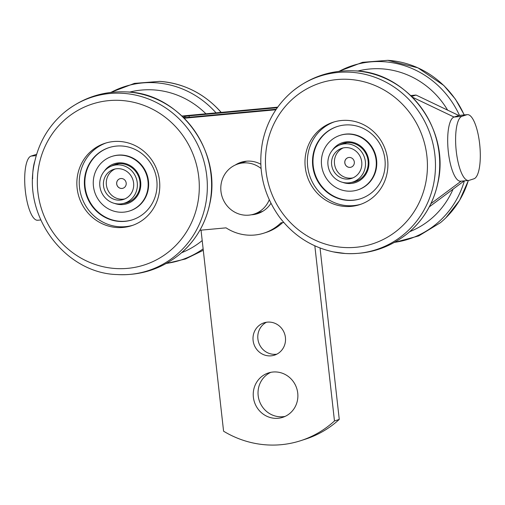 <?xml version="1.0" encoding="UTF-8"?>
<svg xmlns="http://www.w3.org/2000/svg" width="505" height="505" viewBox="0 0 505 505"><rect width="100%" height="100%" fill="white"/><g stroke="black" fill="none" stroke-linecap="round" stroke-linejoin="round"><path stroke-width="0.76" d="M360.98 204.222A43.304 41.271 72.1 0 1 341.765 204.916A43.304 41.271 72.1 0 1 307.551 165.47A43.304 41.271 72.1 0 1 334.304 121.869M342.642 199.69A37.944 36.171 -107.9 0 0 360.532 198.755A37.944 36.171 -107.9 0 0 383.251 151.513A37.944 36.171 -107.9 0 0 337.144 126.559A37.944 36.171 -107.9 0 0 312.608 164.548A37.944 36.171 -107.9 0 0 342.642 199.69M360.772 198.68A37.944 36.171 72.1 0 1 343.122 199.532A37.944 36.171 72.1 0 1 313.1 164.523A37.944 36.171 72.1 0 1 337.384 126.484M357.673 189.937L358.152 189.779A28.671 27.327 -107.9 0 0 376.376 168.159A28.671 27.327 -107.9 0 0 340.484 135.226L340.004 135.384A28.671 27.327 -107.9 0 0 321.464 164.087A28.671 27.327 -107.9 0 0 344.158 190.637A28.671 27.327 -107.9 0 0 357.673 189.937A28.671 27.327 -107.9 0 0 374.836 154.233A28.671 27.327 -107.9 0 0 340.004 135.384M339.373 205.693A43.304 41.271 72.1 0 1 305.102 165.589A43.304 41.271 72.1 0 1 333.098 122.242A43.304 41.271 72.1 0 1 385.706 150.717A43.304 41.271 72.1 0 1 359.787 204.626A43.304 41.271 72.1 0 1 339.373 205.693M351.12 167.168A4.993 4.76 72.1 0 1 345.073 163.879A4.993 4.76 72.1 0 1 348.04 157.667M353.607 159.896A4.993 4.76 72.1 0 1 351.095 167.18A4.993 4.76 72.1 0 1 345.029 163.891A4.993 4.76 72.1 0 1 353.607 159.896M352.97 177.867A15.819 15.081 72.1 0 1 335.213 167.073A15.819 15.081 72.1 0 1 343.267 147.915M359.51 155.344A15.819 15.081 72.1 0 1 351.562 178.41A15.819 15.081 72.1 0 1 332.334 168.001A15.819 15.081 72.1 0 1 341.809 148.306A15.819 15.081 72.1 0 1 359.51 155.344M362.615 153.406A19.651 18.729 -107.9 0 0 340.629 144.664A19.651 18.729 -107.9 0 0 328.862 169.131A19.651 18.729 -107.9 0 0 352.742 182.052A19.651 18.729 -107.9 0 0 362.615 153.406M259.709 212.258A26.98 25.717 -107.9 0 0 260.006 212.233A26.98 25.717 -107.9 0 0 261.382 212.068M259.078 213.116A26.98 25.717 72.1 0 1 254.918 213.811M238.701 163.746A26.98 25.717 72.1 0 1 242.476 161.871M244.963 161.366A26.98 25.717 -107.9 0 0 243.492 162.193M270.813 372.33A23.318 22.226 -107.9 0 0 258.882 399.348A23.318 22.226 -107.9 0 0 282.945 416.713A23.318 22.226 -107.9 0 0 285.091 416.404M272.965 372.021A23.318 22.226 72.1 0 1 297.338 390.674A23.318 22.226 72.1 0 1 282.743 417.326A23.318 22.226 72.1 0 1 254.413 401.993A23.318 22.226 72.1 0 1 268.376 372.961A23.318 22.226 72.1 0 1 272.965 372.021M266.482 322.247A16.987 16.192 -107.9 0 0 258.51 341.98A16.987 16.192 -107.9 0 0 275.938 354.283A16.987 16.192 -107.9 0 0 276.828 354.175M267.372 322.139A16.987 16.192 72.1 0 1 285.129 335.724A16.987 16.192 72.1 0 1 274.493 355.148A16.987 16.192 72.1 0 1 253.857 343.974A16.987 16.192 72.1 0 1 264.027 322.828A16.987 16.192 72.1 0 1 267.372 322.139M314.83 245.834L334.474 420.968A99.927 95.249 72.1 0 1 300.797 440.657A99.927 95.249 72.1 0 1 223.582 431.207L201.028 230.154M300.797 440.657L305.588 439.104A99.927 95.249 -107.9 0 0 339.265 419.415L334.474 420.968M339.265 419.415L320.044 248.005M277.7 107.161L181.977 116.011M40.722 219.965L37.616 220.249A32.276 9.544 -95.3 0 1 25.25 190.05A32.276 9.544 -95.3 0 1 31.058 156.095L35.849 154.543A32.276 9.544 -95.3 0 1 36.474 154.416L36.606 154.404M473.942 178.795A32.276 9.544 84.7 0 0 479.75 144.84A32.276 9.544 84.7 0 0 467.384 114.641A32.276 9.544 84.7 0 0 466.759 114.768L461.968 116.32A32.276 9.544 84.7 0 0 456.16 150.275A32.276 9.544 84.7 0 0 468.526 180.474A32.276 9.544 84.7 0 0 469.151 180.348L473.942 178.795M468.526 180.474L460.604 181.207A32.276 9.544 -95.3 0 1 448.238 151.008A32.276 9.544 -95.3 0 1 454.045 117.053L458.837 115.5A32.276 9.544 -95.3 0 1 459.462 115.374A91.184 86.917 -107.9 0 0 442.973 90.496A91.184 86.917 -107.9 0 0 339.126 71.319M466.759 114.768L458.837 115.5L416.019 95.054L410.729 95.546M429.282 206.873L464.209 180.872M189.224 117.255L189.066 115.853L184.937 116.453L185.07 117.64M183.896 117.747L183.788 116.825L184.937 116.453M183.788 116.825L183.012 116.996M189.066 115.853L277.308 107.704M245.316 161.316A26.98 25.717 -107.9 0 0 244.161 161.979M260.384 212.043A26.98 25.717 -107.9 0 0 261.704 211.898M34.82 161.145A32.276 9.544 84.7 0 0 32.617 178.865M461.122 181.156L430.91 203.654M412.37 97.156L454.045 117.053L461.968 116.32M283.804 222.516L281.014 222.774A47.464 45.242 72.1 0 1 263.97 233.114A47.464 45.242 72.1 0 1 226.051 227.85L199.879 230.261M184.256 118.227L275.888 109.768M416.019 95.054L411.676 96.461M276.254 109.225L183.788 117.76M263.97 233.114L266.173 232.401A47.464 45.242 -107.9 0 0 282.63 222.623M238.032 163.961A26.98 25.717 72.1 0 1 242.135 161.96M258.749 213.243A26.98 25.717 72.1 0 1 254.249 214.032M270.945 203.319A26.98 25.717 72.1 0 1 257.657 213.628A26.98 25.717 72.1 0 1 251.37 214.789M235.254 165.04A26.98 25.717 72.1 0 1 241.024 162.294A26.98 25.717 72.1 0 1 260.782 164.22M269.253 199.791A26.31 25.08 72.1 0 1 254.097 214.076A26.31 25.08 72.1 0 1 222.124 196.773A26.31 25.08 72.1 0 1 237.88 164.011A26.31 25.08 72.1 0 1 261.053 168.493M132.853 225.28A43.304 41.271 72.1 0 1 122.904 226.814A43.304 41.271 72.1 0 1 80.112 191.326A43.304 41.271 72.1 0 1 106.176 142.928M122.633 221.487A37.944 36.171 -107.9 0 0 132.405 219.814A37.944 36.171 -107.9 0 0 155.117 172.571A37.944 36.171 -107.9 0 0 109.017 147.618A37.944 36.171 -107.9 0 0 85.023 189.817A37.944 36.171 -107.9 0 0 122.633 221.487M132.645 219.738A37.944 36.171 72.1 0 1 123.113 221.329A37.944 36.171 72.1 0 1 85.528 189.792A37.944 36.171 72.1 0 1 109.257 147.542M129.545 210.989L130.025 210.838A28.671 27.327 -107.9 0 0 148.609 182.848A28.671 27.327 -107.9 0 0 112.356 156.285L111.876 156.436A28.671 27.327 -107.9 0 0 93.747 188.327A28.671 27.327 -107.9 0 0 122.166 212.251A28.671 27.327 -107.9 0 0 129.545 210.989A28.671 27.327 -107.9 0 0 146.709 175.292A28.671 27.327 -107.9 0 0 111.876 156.436M120.512 227.591A43.304 41.271 72.1 0 1 77.593 191.452A43.304 41.271 72.1 0 1 104.971 143.3A43.304 41.271 72.1 0 1 157.579 171.769A43.304 41.271 72.1 0 1 131.66 225.684A43.304 41.271 72.1 0 1 120.512 227.591M122.993 188.226A4.993 4.76 72.1 0 1 117.425 185.998A4.993 4.76 72.1 0 1 119.912 178.72M117.381 186.01A4.993 4.76 72.1 0 1 119.887 178.732A4.993 4.76 72.1 0 1 125.96 182.015A4.993 4.76 72.1 0 1 117.381 186.01M124.842 198.926A15.819 15.081 72.1 0 1 108.607 191.496A15.819 15.081 72.1 0 1 115.14 168.973M105.728 192.424A15.819 15.081 72.1 0 1 113.675 169.364A15.819 15.081 72.1 0 1 132.903 179.767A15.819 15.081 72.1 0 1 123.428 199.462A15.819 15.081 72.1 0 1 105.728 192.424M102.622 194.368A19.651 18.729 -107.9 0 0 124.609 203.111A19.651 18.729 -107.9 0 0 136.375 178.644A19.651 18.729 -107.9 0 0 112.495 165.716A19.651 18.729 -107.9 0 0 102.622 194.368M339.638 145.017A19.985 19.051 72.1 0 1 342.971 143.553C350.041 140.56 362.603 144.178 367.091 156.367C368.517 160.653 368.599 164.92 367.324 169.169C365.241 175.349 361.233 179.49 355.286 181.579A19.985 19.051 72.1 0 1 351.733 182.349M342.611 182.33A20.983 20.004 -107.9 0 0 345.414 183.138A20.983 20.004 -107.9 0 0 367.949 169.674A20.983 20.004 -107.9 0 0 357.717 144.184A20.983 20.004 -107.9 0 0 332.258 150.37M332.631 245.96A84.562 80.604 72.1 0 1 284.239 107.716A84.562 80.604 72.1 0 1 422.464 136.621A84.562 80.604 72.1 0 1 332.631 245.96M292.704 91.14C310.985 76.457 331.835 69.703 355.249 70.883A91.184 86.917 72.1 0 1 435.089 134.715A91.184 86.917 72.1 0 1 407.844 233.241C389.563 247.93 368.719 254.684 345.3 253.504L333.18 251.862C311.213 246.977 293.253 235.317 279.309 216.891C263.08 194.053 257.525 168.941 262.632 141.564C267.057 121.099 277.081 104.295 292.704 91.14A91.184 86.917 72.1 0 1 430.834 136.097A91.184 86.917 72.1 0 1 345.3 253.504A91.184 86.917 72.1 0 1 333.249 251.869M394.285 242.482L418.771 235.892L440.423 222.692A91.184 86.917 -107.9 0 0 446.237 217.428A91.184 86.917 -107.9 0 0 468.324 180.493M464.145 114.938A91.184 86.917 -107.9 0 0 447.228 89.114A91.184 86.917 -107.9 0 0 387.827 60.329L362.546 62.33L338.849 71.35M394.525 242.343A91.184 86.917 -107.9 0 0 441.976 218.804A91.184 86.917 -107.9 0 0 464.373 180.859M409.7 231.669A84.562 80.604 -107.9 0 0 435.828 214.53A84.562 80.604 -107.9 0 0 453.048 189.179M447.619 110.14A84.562 80.604 -107.9 0 0 357.679 71.066M35.849 154.543L36.581 154.473M31.058 156.095L36.24 155.616M111.51 166.069A19.985 19.051 72.1 0 1 114.837 164.611C121.913 161.619 134.475 165.236 138.963 177.425C140.39 181.712 140.466 185.979 139.191 190.227C137.114 196.407 133.105 200.548 127.159 202.638A19.985 19.051 72.1 0 1 123.599 203.401M114.484 203.389A20.983 20.004 -107.9 0 0 121.774 204.601A20.983 20.004 -107.9 0 0 138.231 174.004A20.983 20.004 -107.9 0 0 104.131 171.429M122.608 268.66A84.562 80.604 72.1 0 1 46.125 144.222A84.562 80.604 72.1 0 1 186.212 140.592A84.562 80.604 72.1 0 1 122.608 268.66M124.647 274.701A91.184 86.917 72.1 0 1 117.173 274.562C65.865 273.344 22.176 216.834 34.403 163.115C38.759 142.442 48.815 125.474 64.577 112.198A91.184 86.917 72.1 0 1 201.426 153.47A91.184 86.917 72.1 0 1 124.647 274.701M127.172 91.942A91.184 86.917 72.1 0 1 206.974 155.799A91.184 86.917 72.1 0 1 179.717 254.299C161.436 268.988 140.586 275.743 117.173 274.562M221.076 112.388A91.184 86.917 -107.9 0 0 220.559 111.794A91.184 86.917 -107.9 0 0 159.7 81.387C183.744 83.281 204.089 93.431 220.729 111.839L221.196 112.375M166.398 263.402A91.184 86.917 -107.9 0 0 203.13 248.877M216.02 112.855A91.184 86.917 -107.9 0 0 110.993 92.377M205.914 113.783A84.562 80.604 -107.9 0 0 129.545 92.125M181.573 252.727A84.562 80.604 -107.9 0 0 202.196 240.563M355.249 70.883C406.557 72.101 450.245 128.605 438.018 182.324C433.669 202.997 423.607 219.972 407.844 233.241M445.972 217.687L459.563 200.403L468.394 180.487M464.278 114.925L455.441 99.195L443.832 85.496L417.875 67.809L387.827 60.329M445.303 218.343L445.625 218.027M352.742 182.052L358.468 180.197M340.629 144.664L346.354 142.808M459.462 115.374L467.384 114.641M254.097 214.076L262.852 211.241M237.88 164.011L246.636 161.177M64.577 112.198C82.858 97.515 103.708 90.761 127.121 91.942C178.429 93.16 222.118 149.663 209.891 203.382C205.535 224.056 195.479 241.03 179.717 254.299M159.7 81.387L134.418 83.388L110.715 92.409M203.288 250.278L185.461 258.983L166.151 263.541M124.609 203.111L130.34 201.255M112.495 165.716L118.227 163.86"/></g></svg>
